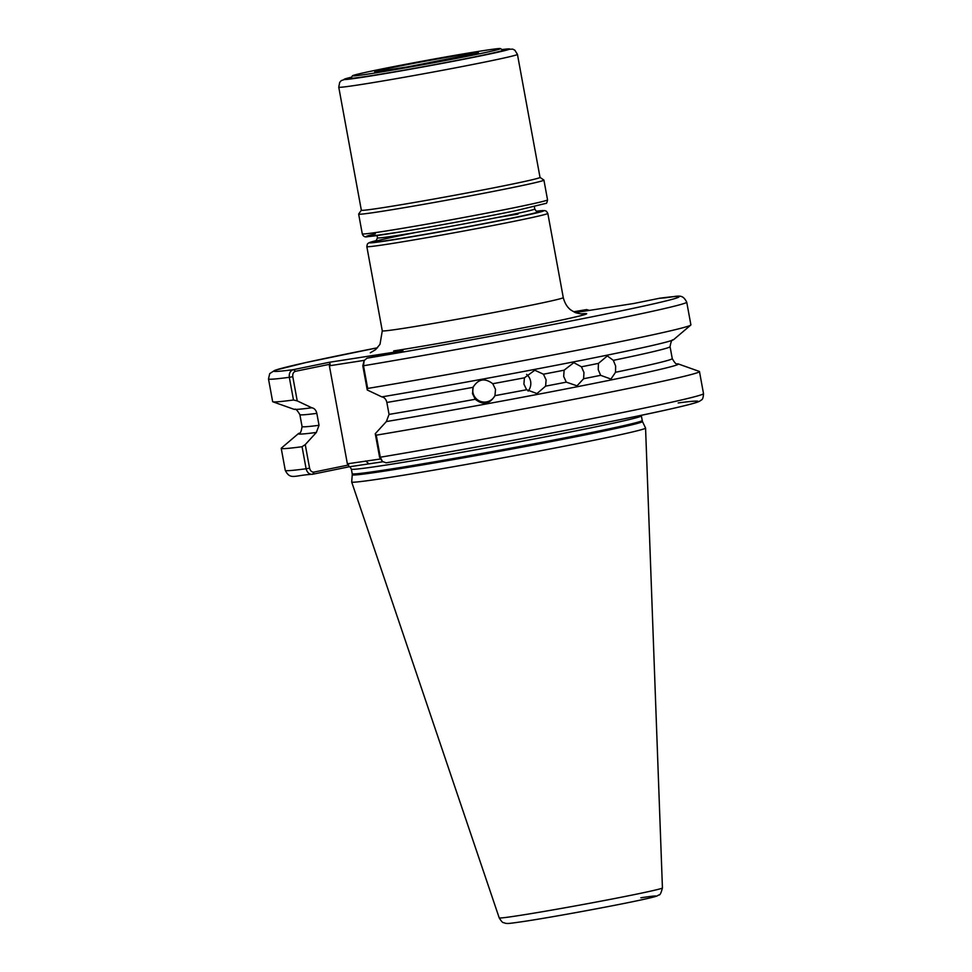 <?xml version="1.0" encoding="UTF-8"?>
<svg xmlns="http://www.w3.org/2000/svg" width="972" height="972" viewBox="0 0 972 972"><rect width="100%" height="100%" fill="white"/><g stroke="black" fill="none" stroke-linecap="round" stroke-linejoin="round"><path stroke-width="1.46" d="M526.593 374.366A11.713 11.3 -95.4 0 1 528.1 391.108M545.62 386.139L536.981 393.551L526.63 389.748L523.896 384.086L524.443 377.804L534.782 370.235L543.433 374.196L546.106 379.87L545.62 386.139A188.191 4.459 -10.4 0 0 566.299 382.142L577.028 385.848L583.625 378.74L583.953 372.483L581.438 366.796L573.82 362.653L564.112 370.198L563.687 376.468L566.299 382.142M495.015 395.47A11.713 11.7 22.8 0 1 472.951 392.494A11.713 11.7 22.8 0 1 473.449 386.419M473.206 386.965L472.489 393.599L475.247 399.273C483.133 405.458 489.694 404.255 494.955 395.665L494.809 396.029M526.63 389.748A188.191 4.459 -10.4 0 1 494.955 395.665L495.526 389.383L492.755 383.721C484.797 377.719 478.236 378.922 473.06 387.33A188.191 4.459 169.6 0 1 386.856 402.457L389.055 414.4L386.37 421.556L375.265 433.706L376.249 435.177L380.295 457.217L382.433 461.493L386.188 462.818A205.918 4.872 169.6 0 0 629.747 417.681A205.918 4.872 169.6 0 0 678.189 402.943M615.531 372.276L610.938 379.068L600.635 375.326L598.217 369.627L598.448 363.382L607.342 355.934L613.344 360.345L615.64 366.055L615.531 372.276A188.191 4.459 -10.4 0 0 672.26 358.595C674.689 362.957 676.427 364.694 677.484 363.795A193.197 4.568 169.6 0 1 677.484 363.795A193.197 4.568 169.6 0 1 678.152 363.905A193.197 4.568 169.6 0 1 583.552 385.483A193.197 4.568 169.6 0 1 386.37 421.556M382.749 461.785L348.693 466.876L312.377 474.3C294.273 475.187 290.434 480.362 285.27 470.375A212.613 5.03 -10.4 0 0 306.107 468.759L302.061 446.719A212.613 5.03 169.6 0 1 281.224 448.335A212.613 5.03 169.6 0 1 281.37 448.104L298.428 433.597A193.197 4.568 169.6 0 1 299.012 433.257A193.197 4.568 169.6 0 1 299.024 433.245L299.012 433.257C300.324 433.719 301.332 431.483 302.061 426.538A188.191 4.459 -10.4 0 0 319.035 425.299L316.836 413.355C316.046 410.111 314.381 408.252 311.818 407.778A193.197 4.568 169.6 0 1 294.638 409.394A193.197 4.568 169.6 0 1 293.969 409.285L272.865 401.788A212.613 5.03 169.6 0 1 272.646 401.618L268.491 378.922A212.613 5.03 169.6 0 0 289.316 377.306C288.927 373.187 290.312 370.636 293.471 369.639L329.496 362.252L403.003 350.819L366.979 358.194L364.136 360.588L363.504 365.751L367.671 388.448L367.246 389.991L362.811 365.8L364.136 360.588M499.219 917.896A82.972 1.968 -10.4 0 0 519.57 915.466A82.972 1.968 -10.4 0 0 609.675 899.489A82.972 1.968 -10.4 0 0 662.43 887.934C661.118 893.061 659.939 895.382 658.919 894.92C656.161 896.087 660.924 895.662 637.268 900.74C609.578 906.621 553.882 916.839 526.46 921.055C507.117 923.935 507.979 923.534 505.938 923.351L504.93 923.157C503.18 922.003 503.18 924.263 499.219 917.896L351.682 482.003A149.396 3.536 -10.4 0 0 351.682 482.003A149.396 3.536 -10.4 0 0 388.338 477.629A149.396 3.536 -10.4 0 0 550.577 448.857A149.396 3.536 -10.4 0 0 645.566 428.069A149.396 3.536 -10.4 0 0 645.554 428.032L642.456 421.508L641.228 415.311M364.269 360.357L329.374 365.788L330.152 364.196L295.573 371.28C293.435 371.972 292.499 373.77 292.791 376.699L297.225 400.889L293.483 400.002A212.613 5.03 169.6 0 1 272.865 401.788M293.483 400.002L289.316 377.306L292.791 376.699M659.599 298.246L633.671 303.507L575.509 312.559M574.403 312.085L586.614 309.582L589.469 310.396M302.061 446.719L305.244 444.605L309.57 468.152C310.347 470.97 311.842 472.283 314.065 472.064L348.644 464.981L347.368 463.814L329.374 365.788M298.428 433.597A193.197 4.568 169.6 0 0 316.35 432.455L305.244 444.605M297.225 400.889L311.818 407.778M316.35 432.455L319.035 425.299M314.065 472.064L312.668 474.251C309.388 474.567 307.201 472.744 306.107 468.759L309.57 468.152M362.811 365.8L363.504 365.751A212.613 5.03 169.6 0 0 577.684 326.677A212.613 5.03 169.6 0 0 686.73 302.158L690.898 324.855A212.613 5.03 169.6 0 1 690.752 325.085A212.613 5.03 169.6 0 1 578.061 350.114A212.613 5.03 169.6 0 1 367.671 388.448M678.152 363.905L699.257 371.401A212.613 5.03 169.6 0 1 699.476 371.571A212.613 5.03 169.6 0 1 590.429 396.09A212.613 5.03 169.6 0 1 376.249 435.177M690.752 325.085L673.693 339.593A193.197 4.568 169.6 0 1 673.11 339.933A193.197 4.568 169.6 0 1 381.838 396.88L367.246 389.991M381.838 396.88C384.402 397.354 386.066 399.213 386.856 402.457M347.368 463.814L380.222 459.027M382.433 461.493L379.59 457.253L375.265 433.706M268.491 378.922L269.73 373.6L274.821 370.332L305.548 362.629L377.513 347.769A205.918 4.872 -10.4 0 0 293.471 369.639L295.573 371.28M329.496 362.252L330.152 364.196M348.644 464.981L348.693 466.876M365.703 460.959L368.777 463.741M587.27 310.736L586.481 309.606A205.918 4.872 -10.4 0 0 573.747 311.757L586.614 309.582M540.019 177.414A90.833 2.151 -10.4 0 1 510.154 184.534A90.833 2.151 -10.4 0 1 414.327 202.48A90.833 2.151 -10.4 0 1 361.341 210.219L358.668 214.047A94.175 2.223 -10.4 0 0 358.656 214.107A94.175 2.223 -10.4 0 0 413.598 206.088A94.175 2.223 -10.4 0 0 512.949 187.487A94.175 2.223 -10.4 0 0 543.919 180.099A94.175 2.223 -10.4 0 0 543.883 180.063L540.019 177.39L517.444 54.383L514.844 50.192L512.718 49.122L501.941 49.572M377.245 69.911A75.281 1.786 -10.4 0 0 352.496 75.767A75.281 1.786 -10.4 0 0 395.604 69.547A75.281 1.786 -10.4 0 0 475.818 54.541A75.281 1.786 -10.4 0 0 500.544 48.6A75.281 1.786 -10.4 0 0 455.844 55.185A75.281 1.786 -10.4 0 0 377.245 69.911M352.496 75.767L350.892 78.1A77.286 1.835 -10.4 0 0 395.142 71.709A77.286 1.835 -10.4 0 0 477.495 56.303A77.286 1.835 -10.4 0 0 502.876 50.216L500.544 48.6M366.833 246.609L367.331 244.13L368.57 242.964L376.796 240.509A88.659 2.102 -10.4 0 0 391.266 240.133A88.659 2.102 -10.4 0 0 503.848 219.866A88.659 2.102 -10.4 0 0 536.337 211.24L544.745 210.584L546.458 211.252L547.819 213.39A92 2.175 169.6 0 1 489.463 226.172A92 2.175 169.6 0 1 389.395 243.923A92 2.175 169.6 0 1 366.833 246.609L382.288 330.832A92 2.175 -10.4 0 0 404.862 328.147A92 2.175 -10.4 0 0 504.918 310.396A92 2.175 -10.4 0 0 563.274 297.614C565.74 307.274 571.232 310.214 571.572 310.457L574.549 312.158C574.695 312.838 582.155 314.187 582.252 313.895M375.897 241.263L377.464 237.861A79.959 1.895 -10.4 0 0 397.086 235.528A79.959 1.895 -10.4 0 0 484.044 220.097A79.959 1.895 -10.4 0 0 534.758 208.992C536.216 211.313 537.103 212.175 537.443 211.604M537.212 211.58A83.3 1.968 169.6 0 1 492.719 221.908A83.3 1.968 169.6 0 1 395.215 239.319A83.3 1.968 169.6 0 1 415.931 232.454M496.886 217.594A83.3 1.968 169.6 0 1 518.04 214.132M640.864 897.788A75.026 1.774 169.6 0 1 628.763 902.502A75.026 1.774 169.6 0 1 526.678 921.019M349.847 466.694L351.354 469.124A147.392 3.487 -10.4 0 0 387.524 464.823A147.392 3.487 -10.4 0 0 547.819 436.392A147.392 3.487 -10.4 0 0 641.289 415.919M642.456 421.508A147.525 3.487 -10.4 0 1 549.326 441.944A147.525 3.487 -10.4 0 1 388.448 470.484A147.525 3.487 -10.4 0 1 352.253 474.761L352.204 473.741A147.392 3.487 -10.4 0 0 388.363 469.44A147.392 3.487 -10.4 0 0 548.67 441.009A147.392 3.487 -10.4 0 0 642.14 420.524M524.443 377.804A188.191 4.459 169.6 0 1 492.755 383.721M389.055 414.4A188.191 4.459 -10.4 0 0 475.247 399.273M598.448 363.382A188.191 4.459 169.6 0 1 581.438 366.796M583.625 378.74A188.191 4.459 -10.4 0 0 600.635 375.326M564.112 370.198A188.191 4.459 169.6 0 1 543.433 374.196M581.402 313.883A112.084 2.649 169.6 0 1 530.761 326.337A112.084 2.649 169.6 0 1 393.66 350.916M366.979 358.194A205.918 4.872 -10.4 0 0 610.538 313.069A205.918 4.872 -10.4 0 0 658.992 298.319M316.836 413.355A188.191 4.459 169.6 0 1 299.862 414.594L302.061 426.538M673.11 339.933C671.956 339.337 670.947 341.585 670.06 346.652A188.191 4.459 169.6 0 1 613.344 360.345M379.59 457.253L380.295 457.217A212.613 5.03 -10.4 0 0 594.475 418.13A212.613 5.03 -10.4 0 0 703.509 393.611C703.327 397.584 702.537 399.759 701.152 400.136C699.075 401.472 701.031 402.129 667.703 409.625C612.153 422.127 476.499 447.752 386.054 462.842M392.141 67.59A52.524 1.239 -10.4 0 0 387.974 70.142A52.524 1.239 -10.4 0 0 460.922 56.862A52.524 1.239 -10.4 0 0 465.078 54.311A52.524 1.239 -10.4 0 0 392.141 67.59M375.35 233.875A90.833 2.151 -10.4 0 0 401.448 231.786A90.833 2.151 -10.4 0 0 514.978 210.851M547.54 199.843C547.042 202.528 546.531 203.695 545.997 203.367L515.051 210.839C484.955 217.048 435.529 226.172 402.845 231.567L367.635 236.67C365.022 237.423 363.236 236.475 362.277 233.851A94.175 2.223 -10.4 0 0 417.219 225.832A94.175 2.223 -10.4 0 0 516.569 207.23A94.175 2.223 -10.4 0 0 547.54 199.843L543.919 180.099M361.341 210.219L338.754 87.176A90.833 2.151 -10.4 0 0 391.752 79.449A90.833 2.151 -10.4 0 0 487.567 61.503A90.833 2.151 -10.4 0 0 517.444 54.383M351.524 77.189A84.139 1.993 -10.4 0 0 377.853 74.832A84.139 1.993 -10.4 0 0 481.978 55.611A84.139 1.993 -10.4 0 0 501.953 49.584M370.32 352.787L375.544 349.677L380.003 344.319L382.288 330.832M662.43 887.934L645.566 428.069M534.345 206.708L534.758 208.992M547.819 213.39L563.274 297.614M281.224 448.335L285.27 470.375M294.638 409.394C295.5 408.434 297.238 410.172 299.862 414.594M670.06 346.652L672.26 358.595M699.476 371.571L703.509 393.611M686.73 302.158C681.542 292.135 677.666 297.359 659.283 298.27M377.051 235.576L377.464 237.861M352.253 474.761L351.682 481.966M352.204 473.741L351.354 469.124M477.045 53.229L407.475 66.898L376.103 71.746M362.277 233.851L358.656 214.107M338.754 87.176L339.702 82.341L341.306 80.579L351.536 77.177"/></g></svg>
